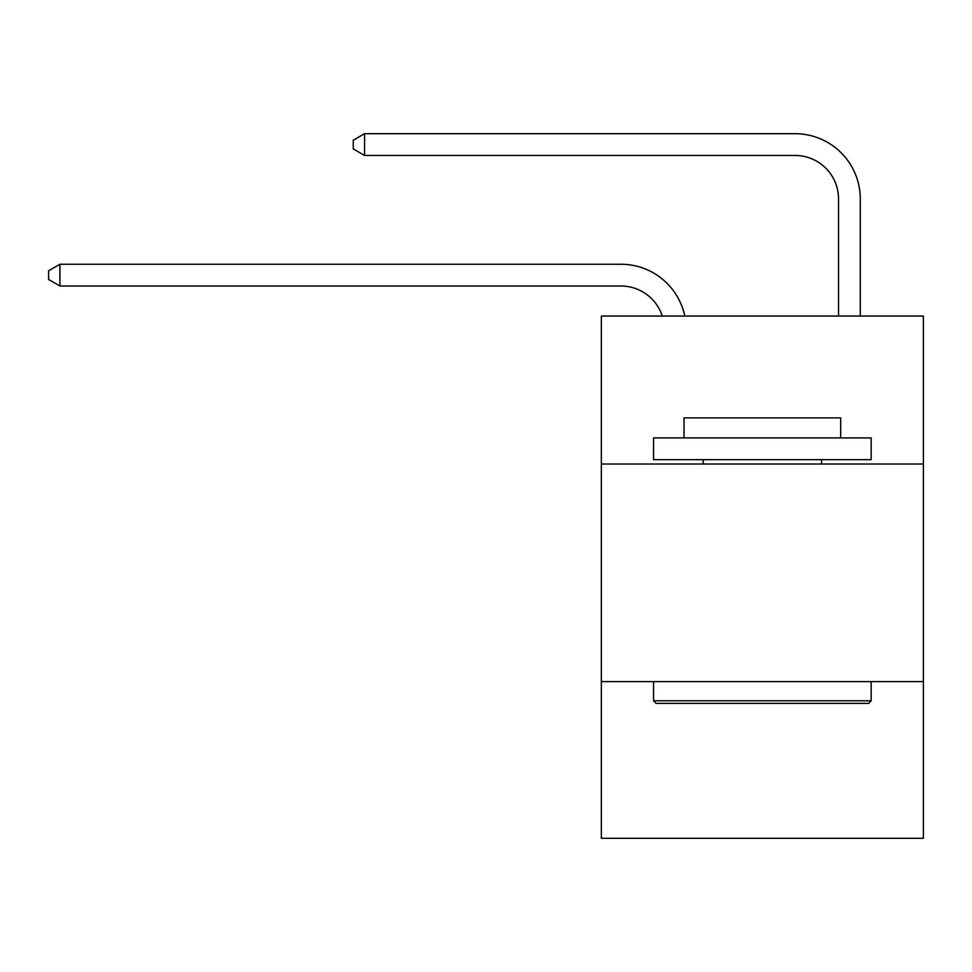 <?xml version="1.0" encoding="UTF-8"?>
<svg xmlns="http://www.w3.org/2000/svg" width="972" height="972" viewBox="0 0 972 972"><rect width="100%" height="100%" fill="white"/><g stroke="black" fill="none" stroke-linecap="round" stroke-linejoin="round"><path stroke-width="1.46" d="M923.4 464.021L923.4 316.046L601.34 316.046L601.34 464.021L923.4 464.021L923.4 838.314L601.34 838.314L601.34 464.021M923.4 681.627L601.34 681.627M620.914 264.25L59.912 264.25L620.914 264.25A65.282 65.282 151.9 0 1 684.798 316.046M838.532 316.046L838.532 198.968A43.521 43.521 13 0 0 795.011 155.447L364.573 155.447L353.261 148.923L353.261 140.211L364.573 133.686L795.011 133.686A65.282 65.282 32.6 0 1 860.293 198.968L860.293 316.046M656.173 703.4L653.561 700.788L871.167 700.788L868.567 703.4L656.173 703.4M871.167 437.91L871.167 459.671L653.561 459.671L653.561 437.91L871.167 437.91M684.033 437.91L684.033 417.887L840.707 417.887L840.707 437.91M871.167 681.627L871.167 700.788M653.561 681.627L653.561 700.788M821.559 459.671L821.559 464.021M703.181 459.671L703.181 464.021M838.532 198.968A43.521 43.521 -147.4 0 0 795.011 155.447A43.521 43.521 -147.4 0 1 838.532 198.968A43.521 43.521 -147.4 0 0 795.011 155.447A43.521 43.521 -147.4 0 1 838.532 198.968A43.521 43.521 -147.4 0 0 795.011 155.447A43.521 43.521 -147.4 0 1 838.532 198.968A43.521 43.521 -147.4 0 0 795.011 155.447A43.521 43.521 -147.4 0 1 838.532 198.968A43.521 43.521 -147.4 0 0 795.011 155.447A43.521 43.521 -147.4 0 1 838.532 198.968A43.521 43.521 -147.4 0 0 795.011 155.447A43.521 43.521 -147.4 0 1 838.532 198.968A43.521 43.521 -147.4 0 0 795.011 155.447A43.521 43.521 -147.4 0 1 838.532 198.968A43.521 43.521 -147.4 0 0 795.011 155.447A43.521 43.521 -147.4 0 1 838.532 198.968A43.521 43.521 -147.4 0 0 795.011 155.447A43.521 43.521 -147.4 0 1 838.532 198.968A43.521 43.521 -147.4 0 0 795.011 155.447A43.521 43.521 -147.4 0 1 838.532 198.968A43.521 43.521 -147.4 0 0 795.011 155.447A43.521 43.521 -147.4 0 1 838.532 198.968A43.521 43.521 -147.4 0 0 795.011 155.447A43.521 43.521 -147.4 0 1 838.532 198.968A43.521 43.521 -147.4 0 0 795.011 155.447A43.521 43.521 -147.4 0 1 838.532 198.968A43.521 43.521 -147.4 0 0 795.011 155.447A43.521 43.521 -147.4 0 1 838.532 198.968A43.521 43.521 -147.4 0 0 795.011 155.447A43.521 43.521 -147.4 0 1 838.532 198.968A43.521 43.521 -147.4 0 0 795.011 155.447A43.521 43.521 -147.4 0 1 838.532 198.968A43.521 43.521 -147.4 0 0 795.011 155.447A43.521 43.521 -147.4 0 1 838.532 198.968A43.521 43.521 -147.4 0 0 795.011 155.447A43.521 43.521 -147.4 0 1 838.532 198.968A43.521 43.521 -147.4 0 0 795.011 155.447A43.521 43.521 -147.4 0 1 838.532 198.968A43.521 43.521 -147.4 0 0 795.011 155.447A43.521 43.521 -147.4 0 1 838.532 198.968A43.521 43.521 -147.4 0 0 795.011 155.447A43.521 43.521 -147.4 0 1 838.532 198.968A43.521 43.521 -147.4 0 0 795.011 155.447A43.521 43.521 -147.4 0 1 838.532 198.968A43.521 43.521 -147.4 0 0 795.011 155.447A43.521 43.521 -147.4 0 1 838.532 198.968A43.521 43.521 -147.4 0 0 795.011 155.447A43.521 43.521 -147.4 0 1 838.532 198.968A43.521 43.521 -147.4 0 0 795.011 155.447A43.521 43.521 -147.4 0 1 838.532 198.968A43.521 43.521 -147.4 0 0 795.011 155.447A43.521 43.521 -147.4 0 1 838.532 198.968A43.521 43.521 -147.4 0 0 795.011 155.447A43.521 43.521 -147.4 0 1 838.532 198.968A43.521 43.521 -147.4 0 0 795.011 155.447A43.521 43.521 -147.4 0 1 838.532 198.968A43.521 43.521 -147.4 0 0 795.011 155.447A43.521 43.521 -147.4 0 1 838.532 198.968A43.521 43.521 -147.4 0 0 795.011 155.447A43.521 43.521 -147.4 0 1 838.532 198.968A43.521 43.521 -147.4 0 0 795.011 155.447A43.521 43.521 -147.4 0 1 838.532 198.968A43.521 43.521 -147.4 0 0 795.011 155.447A43.521 43.521 -147.4 0 1 838.532 198.968A43.521 43.521 -147.4 0 0 795.011 155.447A43.521 43.521 -147.4 0 1 838.532 198.968A43.521 43.521 -147.4 0 0 795.011 155.447M662.297 316.046A43.521 43.521 -28.1 0 0 620.914 286.011L59.912 286.011L48.6 279.486L48.6 270.787L59.912 264.25L59.912 286.011M364.573 133.686L364.573 155.447"/></g></svg>
